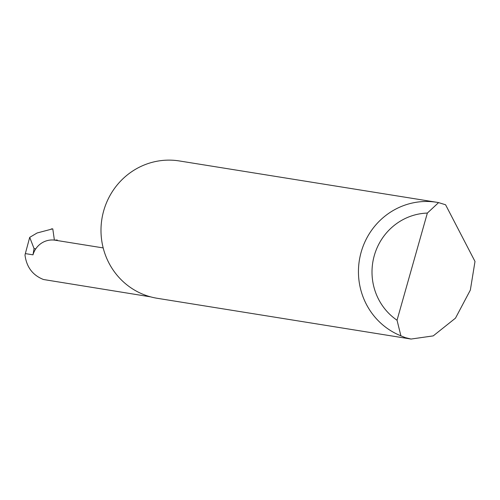 <?xml version="1.0" encoding="UTF-8"?>
<svg xmlns="http://www.w3.org/2000/svg" width="500" height="500" viewBox="0 0 500 500"><rect width="100%" height="100%" fill="white"/><g stroke="black" fill="none" stroke-linecap="round" stroke-linejoin="round"><path stroke-width="0.75" d="M33 254.831L34.062 248.588L35.763 248.85A20.4 19.737 99.1 0 0 33 254.831L25.337 253.6L25 255.069C26.556 267.131 32.719 275.281 43.494 279.513L150.644 296.869M475 261.45L470.35 290.062L455.481 318.15L433.237 335.887L411.031 339.05L405.225 337.606L400.9 335.819A69.556 67.281 -80.9 0 1 360.913 253.031A69.556 67.281 -80.9 0 1 436.812 202.294A69.556 67.281 -80.9 0 1 438.594 202.613L445.575 204.762L475 261.45M411.031 339.05L157.3 298.3A69.556 67.281 -80.9 0 1 149.4 296.519A69.556 67.281 -80.9 0 1 102.681 214.844A69.556 67.281 -80.9 0 1 179.356 160.95L436.812 202.294M25.337 253.6L29.706 237.362L37.106 232.981L52.506 228.906M57.444 240.575L57.213 239.981L54.394 240.162L52.794 228.944M34.062 248.588L29.706 237.362M438.594 202.613L427.356 213.069L397.038 320.225L400.9 335.819M427.356 213.069A58.425 56.513 99.1 0 0 374.288 255.594A58.425 56.513 99.1 0 0 397.038 320.225M103.181 247.919L55.188 240.212A20.4 19.737 99.1 0 0 35.763 248.85M52.656 228.831L51.212 228.95"/></g></svg>
